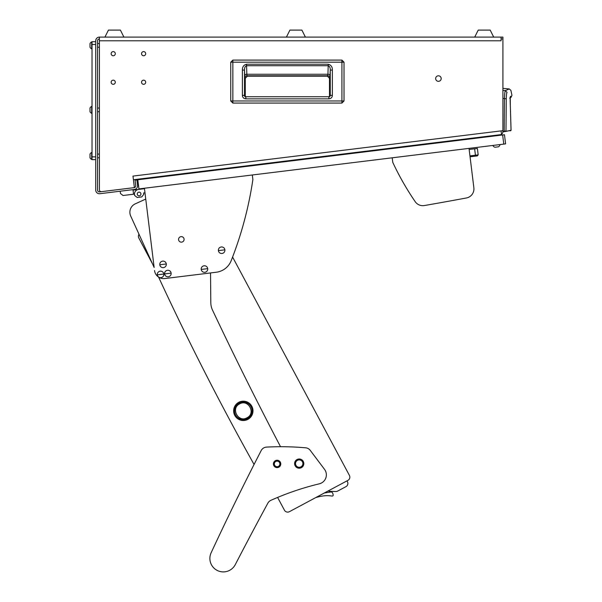 <?xml version="1.0" encoding="UTF-8"?>
<svg xmlns="http://www.w3.org/2000/svg" width="602" height="602" viewBox="0 0 602 602"><rect width="100%" height="100%" fill="white"/><g stroke="black" fill="none" stroke-linecap="round" stroke-linejoin="round"><path stroke-width="0.9" d="M438.422 81.323A2.762 2.762 0 0 0 441.183 78.561A2.762 2.762 0 0 0 438.422 75.792A2.762 2.762 0 0 0 435.66 78.561A2.762 2.762 0 0 0 438.422 81.323M113.221 84.318A2.069 2.069 0 0 0 115.298 82.241A2.069 2.069 0 0 0 113.221 80.171A2.069 2.069 0 0 0 111.152 82.241A2.069 2.069 0 0 0 113.221 84.318M143.622 84.318A2.069 2.069 0 0 0 145.699 82.241A2.069 2.069 0 0 0 143.622 80.171A2.069 2.069 0 0 0 141.553 82.241A2.069 2.069 0 0 0 143.622 84.318M113.221 55.76A2.069 2.069 0 0 0 115.298 53.683A2.069 2.069 0 0 0 113.221 51.614A2.069 2.069 0 0 0 111.152 53.683A2.069 2.069 0 0 0 113.221 55.76M143.622 55.76A2.069 2.069 0 0 0 145.699 53.683A2.069 2.069 0 0 0 143.622 51.614A2.069 2.069 0 0 0 141.553 53.683A2.069 2.069 0 0 0 143.622 55.76M101.249 191.669A1.844 1.844 0 0 0 101.467 191.654A1.844 1.844 0 0 1 99.405 189.826A1.844 1.844 0 0 0 101.249 191.669M136.895 179.878L135.066 180.103L135.743 185.589A1.844 1.844 0 0 1 134.389 187.591L132.974 176.093L502.911 130.664L502.911 38.942L501.067 38.942L501.067 40.785L99.405 40.785L99.405 37.098A3.687 3.687 0 0 0 95.718 40.785L95.718 190.051A3.687 3.687 0 0 0 99.849 193.709L134.359 189.472A3.687 3.687 0 0 0 137.572 185.363L136.827 179.328M134.133 187.643L99.631 191.88A1.844 1.844 0 0 1 97.562 190.051L97.562 40.785A1.844 1.844 0 0 1 99.405 38.942M501.067 38.942L501.067 37.098L502.911 37.098L502.911 38.942M501.067 37.098L99.405 37.098M501.067 40.785L99.405 40.785L99.405 189.826M101.467 191.654L134.389 187.613M482.593 136.872L499.675 135.149A3.687 3.687 0 0 0 501.225 134.585M502.911 130.664L502.911 131.492A3.687 3.687 0 0 1 501.496 134.396M501.067 130.897L501.511 134.555L133.426 179.75M134.999 179.554L135.066 180.103M341.921 103.07L232.846 103.07L230.754 100.978L230.747 62.187L232.846 60.095L341.921 60.095L344.013 62.187L344.02 100.978L341.921 103.07L232.846 103.07L232.846 100.978L230.747 100.978L230.754 62.187L341.921 62.187L341.921 100.978L232.846 100.978L232.846 60.095L341.921 60.095L341.921 62.187L344.013 62.187L344.013 100.978L341.921 100.978L341.921 103.07L344.02 100.978M245.27 78.298L245.27 96.613L245.27 78.298L247.392 76.183L245.27 78.298L244.886 77.914A2.122 2.115 135 0 1 247.001 75.792L247.392 76.183L327.375 76.183L247.392 76.183M329.497 78.298L329.497 96.606L329.497 78.298L327.375 76.183L329.497 78.298L329.881 77.914L330.257 70.065L330.257 95.342L328.895 96.734L245.849 96.734L245.849 98.856C243.727 98.653 242.576 97.486 242.395 95.364L244.51 95.364L244.51 70.065C244.45 67.717 245.119 66.273 246.527 65.716L328.24 65.716C329.64 66.273 330.317 67.717 330.257 70.065L332.372 70.065L332.372 95.342L330.257 95.342L328.895 96.734L329.58 96.734M332.372 95.342C332.184 97.479 331.025 98.653 328.895 98.856L328.895 96.734M242.395 95.364L242.395 70.065C242.328 66.927 243.712 64.986 246.527 64.218L328.24 64.218L327.94 74.257L246.828 74.257L247.001 75.792L327.766 75.792A2.122 2.115 -135 0 1 329.881 77.914M246.527 64.218L246.828 74.257A2.122 1.497 -2 0 0 244.713 75.754L244.886 77.914M242.395 70.065L244.51 70.065L244.713 75.754M245.052 96.734L245.849 96.734L244.525 95.552M330.257 95.342L330.039 96.275M244.728 96.418L244.51 95.364M327.375 76.183L327.94 74.257A2.122 1.497 2 0 1 330.054 75.754M95.718 44.473L92.031 44.473L92.031 41.711L95.718 41.711M92.031 44.473L92.031 156.866L95.718 156.866M95.718 159.628L92.031 159.628L92.031 156.866M474.715 37.098L478.221 30.1L490.194 30.1L493.693 37.098M104.929 37.098L108.435 30.1L120.408 30.1L123.907 37.098M502.911 131.846L502.911 131.379L502.911 131.846L504.258 131.657L502.911 131.846M502.911 90.398L505.394 90.616L509.254 88.938L502.911 88.381M502.911 98.457L504.446 98.6C504.604 93.897 504.92 91.233 505.394 90.616L507.057 92.354C512.167 89.713 512.167 89.713 507.057 92.354C506.606 92.866 506.342 95.011 506.267 98.803L504.446 98.6L504.19 131.198L502.911 131.379L505.989 131.01L506.267 98.803M505.605 131.469L511.068 130.303L504.258 131.657L504.19 131.198M505.213 131.093L505.048 131.552L505.213 131.093M510.15 130.401L509.984 130.852M510.33 105.771L511.068 130.303L510.654 130.762M510.263 97.471L510.3 97.088M510.323 97.486L510.556 96.29C510.127 96.839 510.052 99.97 510.33 105.704L511.038 130.303M509.698 98.126L510.308 97.607M286.417 37.098L289.916 30.1L301.895 30.1L305.395 37.098M500.751 135.202L499.382 135.367M90.007 108.059L90.007 111.701A3.687 3.687 0 0 0 91.685 113.379L91.685 106.381A3.687 3.687 0 0 0 90.007 108.059A3.687 3.687 0 0 1 91.685 106.381L92.031 106.381M90.007 110.971L90.007 111.355L90.007 110.971M99.405 111.724L97.562 111.724M99.405 108.036L97.562 108.036M90.007 108.789L90.007 108.405M90.007 109.474L90.007 110.286M90.007 46.482L90.007 46.866L90.007 46.482M91.685 41.892L91.685 48.89A3.687 3.687 0 0 1 90.007 47.219L90.007 43.57A3.687 3.687 0 0 1 91.685 41.892L92.031 41.892M99.405 47.234L97.562 47.234M99.405 43.547L97.562 43.547M90.007 44.3L90.007 43.916M90.007 44.984L90.007 45.805M90.007 157.032L90.007 157.415L90.007 157.032M91.685 152.441L91.685 159.44A3.687 3.687 0 0 1 90.007 157.769L90.007 154.12A3.687 3.687 0 0 1 91.685 152.441L92.031 152.441M99.405 157.784L97.562 157.784M99.405 154.097L97.562 154.097M90.007 154.88L90.007 154.466M90.007 155.534L90.007 156.347M502.647 134.968L137.813 179.765L138.934 188.908L503.769 144.111L502.647 134.968L504.476 134.743L505.597 143.886L503.769 144.111M435.825 142.614L435.893 143.163L435.825 142.614M481.615 137.549L481.547 137M159.756 177.071L159.688 176.521M143.961 188.291L144.021 188.75L138.528 189.419A4.605 4.605 0 0 0 134.524 194.559L134.63 195.469L134.464 194.1L123.034 195.499L120.468 193.498L120.189 191.21M488.952 145.932L499.931 144.585M485.543 136.887L493.505 136.09M477.386 148.468L478.169 154.864L477.386 148.468L469.154 149.477L469.026 148.378L473.864 187.801L470.057 156.791L475.542 156.121L475.429 155.203L478.169 154.864L477.371 155.895L475.542 156.121M469.944 155.88L475.429 155.203L474.639 148.799M477.371 155.895L478.169 154.864M133.042 190.097L144.021 188.75L133.042 190.097M132.989 189.638L133.554 194.213M140.921 193.769A1.844 1.844 0 0 0 138.866 192.166A1.844 1.844 0 0 0 137.264 194.22A1.844 1.844 0 0 0 139.318 195.823A1.844 1.844 0 0 0 140.921 193.769M134.63 195.469L137.203 197.479L141.771 196.914L143.78 194.348L143.607 192.979L144.977 192.806L145.752 199.074L135.269 203.845A9.211 9.211 0 0 0 130.709 216.05L139.017 234.268A3.687 3.687 0 0 0 138.836 238.046L152.524 263.902L130.709 216.05M144.525 192.866L143.607 192.979M284.422 510.165L277.605 497.433L284.422 510.165A3.687 3.687 0 0 0 289.411 511.677L315.839 497.538A55.271 55.271 0 0 1 322.913 495.98L322.935 495.98A28.098 28.098 0 0 1 330.272 495.83L332.176 496.04A0.918 0.918 0 0 0 333.169 494.919L333.019 494.25A9.211 9.211 0 0 0 332.71 493.211A1.844 1.844 0 0 0 330.701 492.015L324.358 492.978L328.188 490.931A3.687 3.687 0 0 0 329.715 491.322L335.811 491.518A3.687 3.687 0 0 0 337.669 491.082L345.924 486.664A3.687 3.687 0 0 0 347.437 481.675L347 480.863L347.896 480.388A3.687 3.687 0 0 0 349.408 475.399L232.59 257.054L349.408 475.399M300.947 466.843A3.687 3.687 0 0 0 302.46 461.862A3.687 3.687 0 0 0 297.471 460.349A3.687 3.687 0 0 0 295.958 465.338A3.687 3.687 0 0 0 300.947 466.843M138.836 238.046L151.704 262.096M289.411 511.677L347.896 480.388M278.259 466.467A2.784 2.784 0 0 0 279.637 462.78A2.784 2.784 0 0 0 275.949 461.395A2.784 2.784 0 0 0 274.565 465.09A2.784 2.784 0 0 0 278.259 466.467M145.752 199.074L135.269 203.845M254.067 464.481A2763.729 2763.729 0 0 1 158.582 277.086M144.42 188.238L154.142 267.446A2763.729 2763.729 0 0 1 152.524 263.902M210.534 272.932L210.798 302.52A18.421 18.421 0 0 0 212.566 310.226A3684.97 3684.97 0 0 0 280.532 446.722M319.308 483.82A9.211 9.211 0 0 0 324.516 469.327L310.241 450.356A6.449 6.449 0 0 0 305.665 447.813A276.371 276.371 0 0 0 266.573 447.098A6.449 6.449 0 0 0 261.178 450.582A2763.729 2763.729 0 0 0 211.129 552.786A13.447 13.447 0 0 0 216.908 570.267A13.447 13.447 0 0 0 235.269 564.638A3684.97 3684.97 0 0 1 267.867 503.144A6.449 6.449 0 0 1 270.9 500.33A276.371 276.371 0 0 1 319.308 483.82M273.985 461.975A3.687 3.687 0 0 0 275.144 467.054A3.687 3.687 0 0 0 280.223 465.895A3.687 3.687 0 0 0 279.065 460.816A3.687 3.687 0 0 0 273.985 461.975M295.311 461.147A4.605 4.605 0 0 0 296.763 467.498A4.605 4.605 0 0 0 303.115 466.046A4.605 4.605 0 0 0 301.662 459.695A4.605 4.605 0 0 0 295.311 461.147M211.129 552.786A13.447 13.447 0 0 0 216.908 570.267A13.447 13.447 0 0 0 234.72 565.602M178.583 239.731A2.762 2.762 0 0 1 180.991 236.654A2.762 2.762 0 0 1 184.069 239.054A2.762 2.762 0 0 1 181.669 242.139A2.762 2.762 0 0 1 178.583 239.731M154.526 270.531A9.211 9.211 0 0 0 164.79 278.553L216.276 272.232A18.421 18.421 0 0 0 231.176 260.696A368.499 368.499 0 0 0 252.878 179.562L252.313 174.986M392.218 157.807L392.775 162.382A276.371 276.371 0 0 0 415.207 201.678A9.211 9.211 0 0 0 424.387 205.545A3684.97 3684.97 0 0 0 466.407 197.975A9.211 9.211 0 0 0 473.864 187.801M415.207 201.678A9.211 9.211 0 0 0 424.387 205.545M157.325 274.828A3.273 3.273 0 0 0 160.967 277.672A3.273 3.273 0 0 0 163.819 274.03A3.273 3.273 0 0 0 160.17 271.178A3.273 3.273 0 0 0 157.325 274.828L163.819 274.03M160.17 271.178A3.273 3.273 0 0 0 157.318 274.828A3.273 3.273 0 0 0 160.967 277.68A3.273 3.273 0 0 0 163.819 274.03A3.273 3.273 0 0 0 160.17 271.178M251.839 406.282A9.67 9.67 0 0 0 238.746 402.317A9.67 9.67 0 0 0 234.78 415.41A9.67 9.67 0 0 0 247.873 419.376A9.67 9.67 0 0 0 251.839 406.282A9.67 9.67 0 0 0 238.746 402.317A9.67 9.67 0 0 0 234.78 415.41A9.67 9.67 0 0 0 247.873 419.376A9.67 9.67 0 0 0 251.839 406.282M251.026 406.719A8.752 8.752 0 0 0 239.182 403.129A8.752 8.752 0 0 0 235.593 414.974A8.752 8.752 0 0 0 247.437 418.563A8.752 8.752 0 0 0 251.026 406.719M239.604 403.919C248.31 398.705 256.196 413.408 247.023 417.773C238.317 422.988 230.431 408.284 239.604 403.919M218.391 250.62A3.273 3.273 0 0 0 222.04 253.472A3.273 3.273 0 0 0 224.892 249.822A3.273 3.273 0 0 0 221.243 246.97A3.273 3.273 0 0 0 218.391 250.62L224.892 249.822M221.243 246.97A3.273 3.273 0 0 0 218.391 250.62A3.273 3.273 0 0 0 222.04 253.472A3.273 3.273 0 0 0 224.892 249.822A3.273 3.273 0 0 0 221.243 246.97M201.211 269.44A3.273 3.273 0 0 0 204.861 272.285A3.273 3.273 0 0 0 207.713 268.642A3.273 3.273 0 0 0 204.063 265.791A3.273 3.273 0 0 0 201.211 269.44L207.713 268.642M204.063 265.791A3.273 3.273 0 0 0 201.211 269.44A3.273 3.273 0 0 0 204.861 272.292A3.273 3.273 0 0 0 207.713 268.642A3.273 3.273 0 0 0 204.063 265.791M159.801 264.775A3.273 3.273 0 0 0 163.451 267.627A3.273 3.273 0 0 0 166.295 263.977A3.273 3.273 0 0 0 162.653 261.133A3.273 3.273 0 0 0 159.801 264.775L166.295 263.977M162.653 261.125A3.273 3.273 0 0 0 159.801 264.775A3.273 3.273 0 0 0 163.451 267.627A3.273 3.273 0 0 0 166.302 263.977A3.273 3.273 0 0 0 162.653 261.125M164.639 273.925A3.273 3.273 0 0 0 168.282 276.777A3.273 3.273 0 0 0 171.134 273.127A3.273 3.273 0 0 0 167.484 270.283A3.273 3.273 0 0 0 164.639 273.925L171.134 273.127M167.484 270.275A3.273 3.273 0 0 0 164.632 273.925A3.273 3.273 0 0 0 168.282 276.785A3.273 3.273 0 0 0 171.134 273.127A3.273 3.273 0 0 0 167.484 270.275M495.619 147.159L497.109 146.971M494.889 147.242A3.687 3.687 0 0 1 493.023 145.782A3.687 3.687 0 0 0 494.889 147.242L498.509 146.798A3.687 3.687 0 0 0 499.969 144.931M328.895 98.856L245.849 98.856M328.24 64.218C331.055 64.986 332.432 66.935 332.372 70.065M510.556 96.29C512.422 95.011 512.422 95.011 510.556 96.29M510.248 97.569L510.33 105.704M230.747 100.978L232.846 103.07M344.02 62.187L341.921 60.095M232.846 60.095L230.747 62.187M245.849 96.734L244.525 95.545M511.083 97.283L511.956 95.334L510.887 90.36L509.254 88.938M511.068 130.303L510.669 130.754M511.053 97.298L510.549 97.607M510.187 101.136L510.195 101.67M510.233 103.356L510.255 103.8M510.285 104.552L510.33 105.44M155.181 177.635L155.113 177.086M146.038 178.756L145.97 178.207M228.331 168.65L228.263 168.101M219.188 169.772L219.12 169.222M461.501 140.025L461.433 139.476M452.358 141.146L452.29 140.597M415.779 145.631L415.711 145.09M406.636 146.76L406.568 146.211"/></g></svg>
